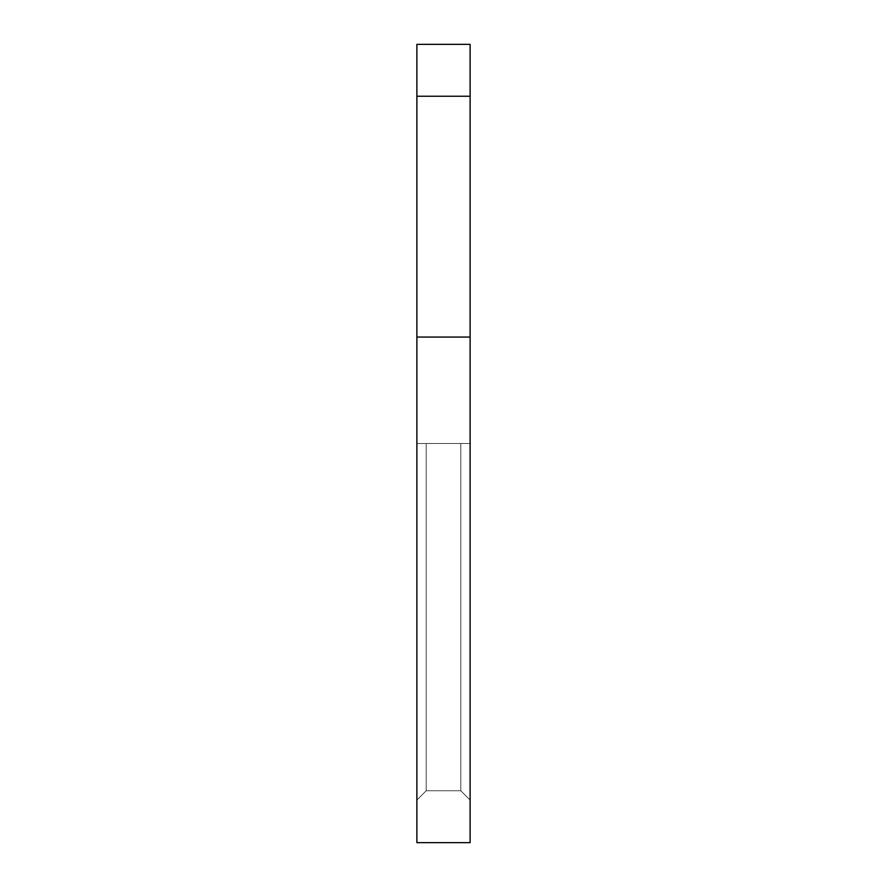 <?xml version="1.0" encoding="UTF-8"?>
<svg xmlns="http://www.w3.org/2000/svg" width="887" height="887" viewBox="0 0 887 887"><rect width="100%" height="100%" fill="white"/><g stroke="black" fill="none" stroke-linecap="round" stroke-linejoin="round"><path stroke-width="0.67" stroke-dasharray="4.43 3.33" d="M416.89 800.074L426.203 790.76L460.796 790.76L470.11 800.074L470.11 443.5L460.796 443.5L470.11 443.5L460.796 443.5L470.11 443.5L460.796 443.5L470.11 443.5L460.796 443.5L470.11 443.5L460.796 443.5L470.11 443.5L460.796 443.5L470.11 443.5L460.796 443.5L470.11 443.5L460.796 443.5L470.11 443.5L460.796 443.5L470.11 443.5L460.796 443.5L470.11 443.5L460.796 443.5L470.11 443.5L460.796 443.5L470.11 443.5L460.796 443.5L470.11 443.5L460.796 443.5L470.11 443.5L460.796 443.5L470.11 443.5L470.11 842.65L470.11 800.074L460.796 790.76L460.796 443.5L426.203 443.5L460.796 443.5L460.796 790.76L470.11 800.074L470.11 443.5L470.11 842.65L470.11 337.06L470.11 842.65L470.11 800.074L460.796 790.76L460.796 443.5L416.89 443.5L416.89 842.65L416.89 443.5L460.796 443.5L460.796 790.76L470.11 800.074L470.11 443.5L470.11 842.65L470.11 96.239L470.11 842.65L470.11 800.074L460.796 790.76L460.796 443.5L416.89 443.5L416.89 800.074L426.203 790.76L426.203 443.5L460.796 443.5L460.796 790.76L470.11 800.074L470.11 443.5L470.11 842.65L470.11 44.35L470.11 842.65L470.11 800.074L460.796 790.76L460.796 443.5L416.89 443.5L460.796 443.5L460.796 790.76L470.11 800.074L470.11 443.5L470.11 842.65L470.11 44.35L470.11 842.65L470.11 800.074L460.796 790.76L460.796 443.5L416.89 443.5L416.89 842.65L470.11 842.65L470.11 44.35L470.11 842.65L470.11 44.35L470.11 842.65L470.11 800.074L460.796 790.76L460.796 443.5L416.89 443.5L460.796 443.5L460.796 790.76L470.11 800.074L470.11 443.5L470.11 842.65L470.11 44.35L470.11 842.65L470.11 800.074L460.796 790.76L460.796 443.5L416.89 443.5L416.89 800.074L416.89 443.5L460.796 443.5L460.796 790.76L470.11 800.074L470.11 443.5L470.11 842.65L470.11 44.35L470.11 842.65L470.11 800.074L460.796 790.76L460.796 443.5L416.89 443.5L416.89 800.074L426.203 790.76L460.796 790.76L470.11 800.074L470.11 443.5L470.11 842.65L470.11 44.35L470.11 842.65L470.11 800.074L460.796 790.76L460.796 443.5L426.203 443.5L460.796 443.5L460.796 790.76L470.11 800.074L470.11 443.5L470.11 842.65L470.11 44.35L470.11 842.65L470.11 800.074L460.796 790.76L460.796 443.5L416.89 443.5L460.796 443.5L460.796 790.76L470.11 800.074L470.11 443.5L470.11 842.65L470.11 44.35L470.11 842.65L470.11 800.074L460.796 790.76L460.796 443.5L416.89 443.5L416.89 842.65L470.11 842.65L470.11 44.35L470.11 842.65L470.11 44.35L470.11 842.65L470.11 800.074L460.796 790.76L460.796 443.5L416.89 443.5L460.796 443.5L460.796 790.76L470.11 800.074L470.11 443.5L470.11 842.65L470.11 44.35L470.11 842.65L470.11 800.074L460.796 790.76L460.796 443.5L416.89 443.5L416.89 800.074L416.89 443.5L460.796 443.5L460.796 790.76L470.11 800.074L470.11 443.5L470.11 842.65L416.89 842.65L416.89 44.35L416.89 842.65L470.11 842.65L416.89 842.65L416.89 800.074L426.203 790.76L426.203 443.5L460.796 443.5L460.796 790.76L470.11 800.074L460.796 790.76L460.796 443.5L416.89 443.5L416.89 842.65L470.11 842.65L416.89 842.65L416.89 337.06L470.11 337.06L470.11 44.35L470.11 842.65L416.89 842.65L416.89 443.5L460.796 443.5L460.796 790.76L470.11 800.074L470.11 443.5L470.11 842.65L416.89 842.65L470.11 842.65L416.89 842.65L416.89 337.06L470.11 337.06L416.89 337.06L470.11 337.06L416.89 337.06L416.89 44.35L416.89 842.65L470.11 842.65L416.89 842.65L416.89 800.074L426.203 790.76L416.89 800.074L416.89 842.65L470.11 842.65L416.89 842.65L416.89 337.06L470.11 337.06L416.89 337.06L470.11 337.06L416.89 337.06L416.89 44.35L416.89 842.65L470.11 842.65L416.89 842.65L416.89 443.5L416.89 800.074L426.203 790.76L460.796 790.76L460.796 443.5L416.89 443.5L460.796 443.5L460.796 790.76L470.11 800.074L460.796 790.76L460.796 443.5L416.89 443.5L416.89 842.65L470.11 842.65L416.89 842.65L416.89 337.06L470.11 337.06L416.89 337.06L470.11 337.06L416.89 337.06L416.89 44.35L416.89 842.65L470.11 842.65L416.89 842.65L416.89 443.5L460.796 443.5L460.796 790.76L426.203 790.76L426.203 443.5L416.89 443.5L416.89 800.074L426.203 790.76L426.203 443.5L426.203 790.76L416.89 800.074L416.89 842.65L470.11 842.65L416.89 842.65L416.89 337.06L470.11 337.06L416.89 337.06L470.11 337.06L416.89 337.06L416.89 44.35L416.89 842.65L470.11 842.65L416.89 842.65L416.89 443.5L426.203 443.5L426.203 790.76L460.796 790.76L426.203 790.76L416.89 800.074L426.203 790.76L460.796 790.76L426.203 790.76L426.203 443.5L426.203 790.76L416.89 800.074L416.89 842.65L470.11 842.65L416.89 842.65L416.89 337.06L470.11 337.06L416.89 337.06L470.11 337.06L416.89 337.06L416.89 44.35L416.89 842.65L470.11 842.65L416.89 842.65L416.89 443.5L416.89 800.074L426.203 790.76L460.796 790.76L426.203 790.76L426.203 443.5L426.203 790.76L416.89 800.074L416.89 842.65L470.11 842.65L416.89 842.65L416.89 337.06L470.11 337.06L416.89 337.06L470.11 337.06L416.89 337.06L416.89 44.35L416.89 842.65L470.11 842.65L416.89 842.65L416.89 443.5L426.203 443.5L426.203 790.76L460.796 790.76L426.203 790.76L426.203 443.5L426.203 790.76L416.89 800.074L426.203 790.76L460.796 790.76L426.203 790.76L426.203 443.5L426.203 790.76L416.89 800.074L416.89 842.65L470.11 842.65L416.89 842.65L416.89 337.06L470.11 337.06L416.89 337.06L470.11 337.06L416.89 337.06L416.89 44.35L416.89 842.65L470.11 842.65L416.89 842.65L416.89 443.5L416.89 800.074L426.203 790.76L460.796 790.76L426.203 790.76L426.203 443.5L426.203 790.76L416.89 800.074L416.89 842.65L470.11 842.65L416.89 842.65L416.89 337.06L470.11 337.06L416.89 337.06L470.11 337.06L416.89 337.06L416.89 44.35L416.89 842.65L470.11 842.65L416.89 842.65L416.89 443.5L426.203 443.5L426.203 790.76L460.796 790.76L426.203 790.76L416.89 800.074L426.203 790.76L460.796 790.76L426.203 790.76L426.203 443.5L426.203 790.76L416.89 800.074L416.89 842.65L470.11 842.65L416.89 842.65L416.89 337.06L470.11 337.06L416.89 337.06L470.11 337.06L416.89 337.06L416.89 44.35L416.89 842.65L470.11 842.65L416.89 842.65L416.89 443.5L416.89 800.074L426.203 790.76L460.796 790.76L426.203 790.76L426.203 443.5L426.203 790.76L416.89 800.074L416.89 842.65L470.11 842.65L416.89 842.65L416.89 337.06L470.11 337.06L416.89 337.06L470.11 337.06L416.89 337.06L416.89 44.35L416.89 842.65L470.11 842.65L416.89 842.65L416.89 443.5L426.203 443.5L426.203 790.76L460.796 790.76L426.203 790.76L426.203 443.5L426.203 790.76L416.89 800.074L426.203 790.76L460.796 790.76L426.203 790.76L426.203 443.5L426.203 790.76L416.89 800.074L416.89 842.65L470.11 842.65L416.89 842.65L416.89 337.06L470.11 337.06L416.89 337.06L470.11 337.06L416.89 337.06L416.89 44.35L416.89 842.65L470.11 842.65L416.89 842.65L416.89 443.5L416.89 800.074L426.203 790.76L460.796 790.76L426.203 790.76L426.203 443.5L426.203 790.76L416.89 800.074L416.89 842.65L470.11 842.65L416.89 842.65L416.89 337.06L470.11 337.06L416.89 337.06L470.11 337.06L416.89 337.06L416.89 44.35L416.89 842.65L470.11 842.65L416.89 842.65L416.89 443.5L426.203 443.5L426.203 790.76L460.796 790.76L426.203 790.76L416.89 800.074M416.89 337.06L470.11 337.06L416.89 337.06L470.11 337.06L416.89 337.06L416.89 44.35L416.89 842.65L470.11 842.65L416.89 842.65L416.89 337.06L470.11 337.06L416.89 337.06L470.11 337.06L470.11 44.35L470.11 96.239L470.11 44.35L416.89 44.35L416.89 337.06L470.11 337.06M416.89 96.239L470.11 96.239M416.89 44.35L470.11 44.35"/><path stroke-width="1.33" d="M470.11 96.239L470.11 44.35L416.89 44.35L416.89 96.239L470.11 96.239L470.11 842.65L416.89 842.65L416.89 96.239M416.89 337.06L470.11 337.06"/></g></svg>
